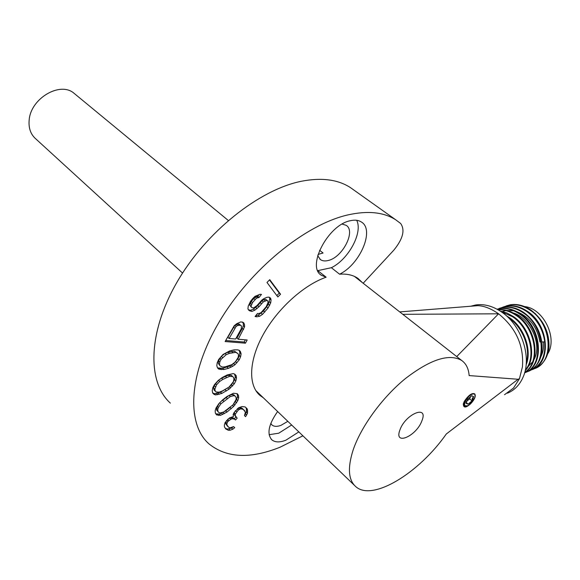 <?xml version="1.0" encoding="UTF-8"?>
<svg xmlns="http://www.w3.org/2000/svg" width="580" height="580" viewBox="0 0 580 580"><rect width="100%" height="100%" fill="white"/><g stroke="black" fill="none" stroke-linecap="round" stroke-linejoin="round"><path stroke-width="0.87" d="M221.77 393.458L228.984 389.238L234.211 383.924L235.85 380.915L236.495 377.986L236.125 375.579L234.704 374.136L233.232 373.585L227.15 374.963L222.452 377.384L218.239 380.444L214.491 384.598L212.838 387.658L212.222 390.615L212.657 393.015L214.143 394.422L215.658 394.929L221.77 393.458L220.588 392.254L214.462 393.733L212.643 392.928M219.211 394.357L218.036 393.16M362.558 282.772L357.976 278.414C353.169 275.065 347.036 273.659 339.575 274.202C360.057 264.371 374.941 229.767 361.383 222.002C358.447 220.103 354.706 219.689 350.175 220.755C328.005 224.938 306.305 266.822 321.385 275.312L326.149 277.204C303.572 285.041 277.204 308.973 262.965 335.015C248.675 361.072 248.146 385.606 260.13 395.553L263.334 397.786M277.632 411.524C268.583 424.415 266.655 433.854 271.846 439.836C275.094 442.446 279.77 442.569 285.882 440.198L298.823 431.897M302.898 435.812L280.118 447.187C250.205 459.193 226.432 458.033 208.786 443.722C186.354 423.806 188.326 374.143 219.233 321.871C249.987 269.62 305.029 224.772 347.608 214.977C367.647 210.46 383.706 212.084 395.799 219.849L400.649 223.488C405.246 230.028 402.955 238.931 393.784 250.198L363.167 283.25M247.471 413.315L247.566 410.016L247.065 408.697L245.217 406.957L242.056 406.558L238.721 407.726L233.965 412.728L233.145 414.526L233.479 416.512L229.448 417.948L225.12 422.501L224.358 425.176L224.467 426.931L225.729 428.852L228.324 430.28L230.151 430.208L232.805 429.229L234.733 427.649L233.559 426.604L230.231 427.815L228.6 427.221L226.867 424.872L227.005 423.327L227.817 421.537L230.883 419.246L232.232 418.76L234.523 419.137L235.473 419.985L237.184 418.18L235.248 415.584L235.4 414.026L238.373 409.966L240.794 408.806L243.303 409.429L245.434 412.264L244.456 415.584L245.608 416.643L247.471 413.315L246.297 412.155L244.876 414.823M226.903 412.104L233.61 406.478L237.786 400.686L238.685 397.858L238.496 395.429L237.329 393.74L233.479 393.247L227.092 396.423L222.633 399.859L218.899 403.608L216.028 408.008L215.158 410.865L215.398 413.279L216.63 414.925L220.552 415.324L226.903 412.104L225.721 410.915L219.378 414.127L215.796 413.808M223.902 369.518L228.368 368.365L232.631 366.328L234.914 364.805L239.141 359.977L240.606 356.787L241.099 353.829L240.454 351.625L239.468 350.436L237.829 349.885L234.197 349.82L229.709 350.914L223.032 354.489L218.711 359.419L217.239 362.667L216.789 365.654L217.507 367.851L218.537 369.01L223.902 369.518L222.676 368.329L217.536 367.887M240.939 321.849L236.691 323.72L234.182 325.779L225.12 341.54L245.427 343.186L247.189 339.996L238.228 339.235L244.6 326.801L244.499 324.51L243.673 322.705L240.939 321.849M259.013 297.489L261.464 294.408L260.072 294.277L254.954 296.38L252.575 298.743L250.531 301.325L248.24 306.073L247.928 308.966L248.827 310.307L251.843 311.438L254.765 310.22L258.963 306.762L263.327 301.883L266.93 300.389L267.88 301.013L268.018 302.651L266.148 306.805L261.007 312.671L258.847 313.577L257.484 313.476L255.069 316.52L256.751 316.818L259.55 316.303L262.501 314.382L268.025 308.038L270.7 302.883L271.056 300.027L270.613 298.178L269.04 297.127L266.974 297.301L264.081 298.497L261.819 300.114L257.034 305.522L253.634 307.965L251.597 307.436L251.031 306.305L252.496 302.593L256.498 298.178L259.013 297.489L257.723 296.358L255.2 297.047L251.205 301.455L249.741 305.16L251.597 307.436M280.56 294.212L269.751 279.669L266.988 282.467L277.863 296.953L280.56 294.212L279.263 293.11L276.827 295.575M356.693 220.298C363.073 232.536 348.522 259.39 331.368 267.706L339.575 274.202M326.149 277.204L317.717 270.57M331.368 267.706L317.942 270.606M353.771 189.972L350.421 187.594C337.923 179.51 321.683 177.379 301.716 181.199C259.274 189.515 205.82 231.906 176.827 282.482C147.69 333.079 147.248 382.336 170.36 403.136M319.587 250.263L323.082 253.003L318.058 254.439M75.016 94.09L73.965 93.221C60.131 81.135 30.646 98.441 29.167 120.082C28.456 128.115 30.667 134.386 35.808 138.895L182.569 273.079M317.695 255.671L320.435 259.601C322.516 261.022 325.162 261.305 328.367 260.456C342.62 257.324 356.106 230.985 346.13 225.308L342.164 224.083M270.78 423.429L272.005 425.01C274.101 426.684 277.095 426.793 281.003 425.328L287.832 421.326M291.653 425.002L278.741 433.202L269.127 434.703M353.068 450.203C360.934 426.713 382.213 397.467 405.391 378.58C430.396 359.375 449.13 353.314 461.6 360.405C466.102 363.58 468.618 368.641 469.147 375.579L518.1 379.262L446.296 433.992C419.238 472.83 372.875 501.54 355.989 486.83C348.384 480.291 347.413 468.082 353.068 450.203M470.721 403.695C465.841 408.066 463.376 408.117 463.311 403.861L464.297 401.36C468.466 395.219 471.917 392.718 474.65 393.856L474.701 393.892C476.108 395.995 474.781 399.265 470.721 403.695L468.756 405.094M465.312 405.949L464.631 406.174M463.616 403.107L463.957 405.666L467.342 405.833M464.196 401.628L465.095 401.918M470.772 396.22L469.648 398.888L466.356 401.556M470.605 394.465L471.207 394.704M464.863 405.579L463.971 405.529M475.071 396.408L474.788 393.95M421.979 420.58C428.598 404.369 405.282 414.055 399.874 430.084C393.689 446.259 416.723 436.037 421.979 420.58M470.112 306.284L477.84 305.667C484.119 305.863 491.028 308.575 498.568 313.802C516.091 328.048 524.044 345.738 522.428 366.879L519.462 378.675L518.1 379.262M519.462 378.675L513.525 388.027L504.52 394.726M507.449 393.175C514.453 390.289 519.665 384.939 523.102 377.116C532.041 357.577 521.732 325.858 502.251 312.461C493.319 306.196 484.459 303.695 475.665 304.971L470.699 306.24M506.275 315.694L509.718 317.833C524.335 327.627 532.208 350.392 526.125 364.849M526.285 362.63C530.758 348.254 522.798 327.381 509.03 318.087L508.283 317.579M525.335 369.982C536.688 357.229 530.098 328.258 512.618 316.76L500.989 311.576M500.214 311.068L506.855 312.946L513.3 316.506C531.222 328.171 537.58 358.353 525.183 370.656M539.951 342.055C537.218 326.961 529.424 316.796 516.562 311.569M513.8 310.822L506.942 310.452M505.876 310.597L502.411 311.496M528.235 366.393L532.607 361.906M533.941 359.694C542.46 344.948 530.678 317.927 512.894 312.794M497.814 309.611C504.223 309.053 510.574 310.916 516.86 315.194C537.08 328.128 541.452 363.254 524.712 372.505M524.617 372.824C544.062 366.19 541.568 328.106 519.716 314.135C512.822 309.495 505.948 307.712 499.09 308.792L499.764 308.553C506.637 307.473 513.51 309.249 520.398 313.882C542.264 327.736 544.75 366.197 525.081 372.621M499.344 308.357L503.288 307.291C510.153 306.211 517.026 307.973 523.907 312.584C534.057 320.073 540.082 330.208 541.974 342.998C542.989 357.07 538.508 366.458 528.525 371.149M526.792 371.831C547.353 366.451 545.751 327.142 523.233 312.83C516.345 308.212 509.472 306.45 502.613 307.531L497.27 309.183M540.973 356.548C543.09 352.27 543.946 347.391 543.533 341.91M502.846 307.11L506.782 306.037C513.648 304.95 520.521 306.704 527.394 311.293C549.216 325.003 551.66 363.196 532.012 369.67M506.318 305.863L510.255 304.79C517.128 303.702 523.994 305.442 530.86 310.01C543.547 319.761 549.579 332.383 548.963 347.884C547.549 357.998 542.938 364.813 535.13 368.344M533.673 368.902C554.255 363.5 552.61 324.293 530.2 310.257C523.32 305.682 516.454 303.942 509.595 305.029L504.274 306.675M530.25 370.359C540.915 366.002 545.758 356.504 544.772 341.859C542.887 329.114 536.87 319.007 526.727 311.54C519.847 306.943 512.974 305.189 506.115 306.276L500.786 307.929M535.289 313.555L543.612 324.184M547.716 353.807C558.04 338.031 543.213 308.234 524.566 306.588M499.09 308.792L497.118 309.227M524.762 372.309C540.734 362.464 536.079 328.316 516.178 315.44C510.226 311.387 504.201 309.495 498.111 309.778M472.142 394.226C474.897 393.349 475.723 394.581 474.628 397.931L469.053 404.891L467.567 405.746C461.281 408.726 466.052 396.597 472.142 394.226M463.986 402.186L464 405.594M464.283 402.114L463.594 403.455M471.504 395.836L467.668 399.214L466.015 403.375L468.198 404.151L472.004 400.795L473.657 396.647L471.504 395.836M464.892 402.455L464.123 401.831M466.008 403.122L468.198 404.151L466.088 402.433M469.648 398.888L472.004 400.795L472.294 398.286L473.657 396.647L471.779 395.734M468.198 404.151L472.004 400.795M247.566 410.016L246.384 408.857L246.297 412.155M246.456 410.611L247.631 411.778M246.652 415.091L245.478 413.924M245.608 416.643L244.485 415.526M244.702 410.734L242.121 408.262L240.526 407.624L237.814 408.4M243.303 409.429L242.121 408.262M241.7 408.791L240.526 407.624M240.794 408.806L239.62 407.638M239.46 409.284L238.293 408.102M238.373 409.966L237.235 408.835M236.647 411.778L235.502 410.64M235.4 414.026L234.219 412.851L234.073 414.403L236.241 417.325M235.313 410.887L234.219 412.851M235.248 415.584L234.073 414.403M235.473 419.985L233.356 417.955L231.065 417.578L227.962 419.159M235.973 417.056L234.298 418.811M234.523 419.137L233.356 417.955M232.232 418.76L231.065 417.578M230.883 419.246L229.724 418.049M228.687 420.623L227.556 419.485M227.817 421.537L226.686 420.384M227.005 423.327L225.838 422.138L225.7 423.683L227.643 426.38M226.577 420.507L225.838 422.138M226.867 424.872L225.7 423.683M232.805 429.229L231.63 428.062L227.164 429.091L225.301 428.207M233.131 426.837L231.63 428.062M230.151 430.208L228.977 429.026M228.324 430.28L227.164 429.091M226.214 429.272L225.576 428.62M245.92 407.617L246.384 408.857M230.499 407.146L225.721 410.915M230.108 407.522L231.289 408.704M224.344 413.663L223.162 412.474M222.756 414.468L221.582 413.279M220.552 415.324L219.378 414.127M218.718 415.461L217.543 414.258M238.496 395.429L237.3 394.255L237.488 396.684L236.596 399.511L233.472 404.159M236.85 393.602L237.3 394.255M238.685 397.858L237.488 396.684M237.786 400.686L236.596 399.511M236.669 402.832L235.48 401.657M234.951 405.014L233.762 403.832M233.61 406.478L232.457 405.333M235.001 395.973L236.06 397.314L236.14 399.395L233.037 404.789L223.749 411.988L220.327 412.924L218.979 412.677L217.877 411.372L217.761 409.291L218.385 407.501L220.879 403.832L230.267 396.597L233.675 395.698L235.001 395.973L233.805 394.799L232.478 394.523L229.071 395.415L220.683 401.723M219.399 403.064L216.579 408.088L216.695 410.169L218.979 412.677M217.877 411.372L216.695 410.169M217.761 409.291L216.579 408.088M218.385 407.501L217.203 406.304M220.879 403.832L219.74 402.694M223.728 401.2L222.539 400.012M227.186 398.533L225.997 397.343M230.267 396.597L229.071 395.415M233.675 395.698L232.478 394.523M228.911 387.15L220.588 392.254M225.207 389.833L226.41 391.022M234.603 374.1L235.284 376.819L234.639 379.74L231.413 384.873L229.18 386.94M233.544 377.348L231.369 375.361L228.375 375.166L221.661 378.182L218.522 380.248L214.237 385.548L213.636 388.049L214.078 390.014L215.281 391.21L214.839 389.252L216.536 384.859L219.733 381.437L222.88 379.371L229.586 376.34L232.587 376.543L233.544 377.348L233.943 379.313L233.319 381.807L229.085 387.034L222.394 390.971L219.32 392.145L216.275 392L215.281 391.21M217.696 394.726L216.499 393.53M215.658 394.929L214.462 393.733M214.143 394.422L212.947 393.218M236.125 375.579L234.907 374.404M236.495 377.986L235.284 376.819M235.85 380.915L234.639 379.74M234.211 383.924L233 382.749M232.616 386.048L231.413 384.873M230.536 387.998L229.332 386.816M228.984 389.238L227.78 388.056M214.839 389.252L213.636 388.049M215.441 386.744L214.237 385.548M216.536 384.859L215.325 383.663M219.733 381.437L218.522 380.248M222.88 379.371L221.661 378.182M226.505 377.5L225.294 376.311M229.586 376.34L228.375 375.166M232.587 376.543L231.369 375.361M230.992 367.22L229.767 366.038L222.676 368.329M227.143 367.183L228.368 368.365M221.567 369.649L220.349 368.459M220.226 369.525L219.001 368.329M240.454 351.625L239.214 350.458L239.866 352.669L239.373 355.62L237.909 358.81L233.689 363.631L229.767 366.038M241.099 353.829L239.866 352.669M240.606 356.787L239.373 355.62M239.141 359.977L237.909 358.81M236.865 362.899L235.639 361.731M234.914 364.805L233.689 363.631M232.631 366.328L231.405 365.154M237.996 353.655L234.45 351.154L228.157 352.219L224.989 353.481L221.335 356.308L218.537 360.84L218.247 363.305L220.001 365.791L219.472 364.494L219.769 362.029L221.074 359.303L226.229 354.663L229.397 353.401L235.69 352.321L237.996 353.655L238.489 354.96L238.162 357.403L235.393 361.869L231.797 364.668L225.2 366.828L222.365 367.082L220.001 365.791M229.397 353.401L228.157 352.219M232.885 352.538L231.645 351.364M226.229 354.663L224.989 353.481M222.568 357.49L221.335 356.308M221.074 359.303L219.842 358.114M219.769 362.029L218.537 360.84M219.472 364.494L218.247 363.305M235.69 352.321L234.45 351.154M244.499 324.51L243.237 323.357L243.339 325.648L242.288 328.389L236.974 338.075L238.228 339.235M242.621 322.016L243.237 323.357M244.6 326.801L243.339 325.648M243.549 329.549L242.288 328.389M245.427 343.186L244.18 342.026L225.685 340.511M245.383 339.844L244.18 342.026M241.454 325.924L239.185 324.089L237.88 323.959L234.806 325.373L227.846 337.292L229.1 338.466L236.075 326.54L237.546 325.532L240.454 325.25L241.454 325.924L241.265 328.758L235.639 339.017L229.1 338.466M234.74 328.135L233.479 326.968M236.075 326.54L234.806 325.373M237.546 325.532L236.277 324.372M239.149 325.119L237.88 323.959M240.454 325.25L239.185 324.089M259.173 294.524L257.723 296.358M257.962 297.576L256.664 296.445M256.498 298.178L255.2 297.047M254.946 299.505L253.656 298.374M252.496 302.593L251.205 301.455M251.597 304.34L250.306 303.202M251.031 306.305L249.741 305.16M271.056 300.027L269.765 298.91L268.431 304.188L263.537 310.938L258.274 315.165L255.78 315.621M269.388 297.359L269.765 298.91M270.7 302.883L269.41 301.76M269.714 305.312L268.431 304.188M268.025 308.038L266.742 306.914M264.821 312.062L263.537 310.938M262.501 314.382L261.225 313.251M259.55 316.303L258.274 315.165M256.751 316.818L255.628 315.81M267.88 301.013L265.64 299.265L263.885 299.65L262.037 300.759L257.68 305.631L253.482 309.082L250.56 310.3L248.436 309.72M266.93 300.389L265.64 299.265M265.176 300.774L263.885 299.65M263.327 301.883L262.037 300.759M261.392 303.71L260.101 302.579M258.963 306.762L257.68 305.631M257.027 308.596L255.744 307.458M254.765 310.22L253.482 309.082M251.843 311.438L250.56 310.3M250.139 311.126L248.856 309.988M269.475 279.951L279.263 293.11M402.796 314.317L498.568 313.802L456.728 356.584M541.843 341.975L544.772 341.859M320.508 274.608L321.385 275.312M258.144 393.646L260.13 395.553M228.281 220.472L73.965 93.221M319.87 259.159L320.435 259.601M271.563 424.575L272.005 425.01M271.157 439.154L271.846 439.836M350.421 187.594L395.799 219.849M354.416 276.392L461.6 360.405M255.765 390.514L354.242 485.155M399.729 311.91L477.84 305.667M475.665 304.971L472.41 306.102M510.255 304.797L509.602 305.029M503.288 307.291L502.613 307.531M506.782 306.037L506.115 306.276"/></g></svg>
